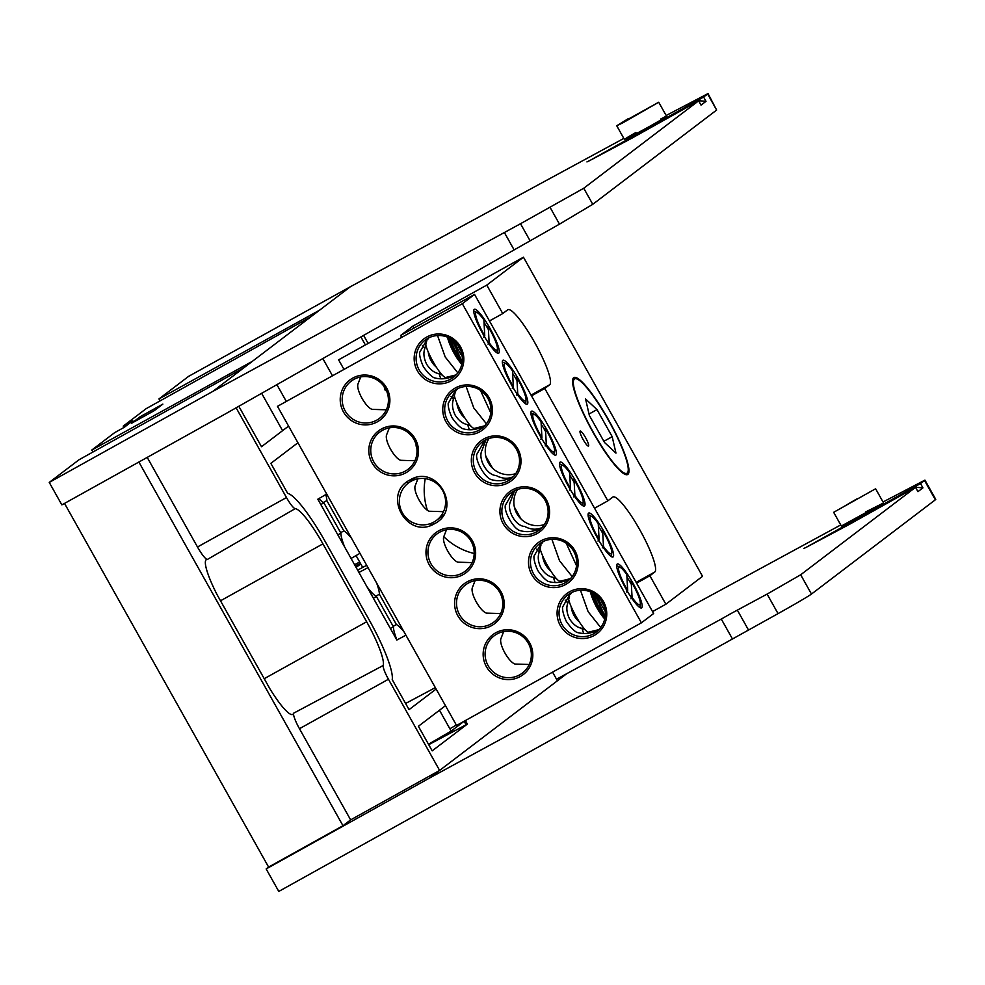 <?xml version="1.0" encoding="UTF-8"?>
<svg xmlns="http://www.w3.org/2000/svg" width="985" height="985" viewBox="0 0 985 985"><rect width="100%" height="100%" fill="white"/><g stroke="black" fill="none" stroke-linecap="round" stroke-linejoin="round"><path stroke-width="1.48" d="M320.802 504.505L323.893 502.855A37.787 6.686 -119 0 1 318.894 498.582M703.61 97.047L589.202 160.85L632.444 137.851L698.624 100.839L701.024 105.124L706.011 101.332L703.61 97.047L707.624 93.981L716.637 110.049L708.018 93.575L666.155 115.504M64.517 503.409L268.609 867.083L342.977 825.713L350.635 819.877L299.465 728.703A16.216 2.869 -119 0 1 293.592 713.214A43.943 7.782 -119 0 1 292.73 714.408A43.943 7.782 -119 0 1 269.816 688.65L217.094 594.706A43.943 7.782 -119 0 1 206.21 559.775A43.943 7.782 -119 0 1 206.357 559.677A43.943 7.782 -119 0 1 207.318 559.48A16.216 2.869 -119 0 1 197.493 546.995L286.475 497.548A14.406 2.549 61 0 0 295.217 508.642A45.741 8.102 -119 0 1 322.932 543.855L366.654 621.769A45.741 8.102 -119 0 1 383.227 665.478A14.406 2.549 61 0 0 388.447 679.244L439.618 770.43L460.771 754.325M514.121 249.894L504.382 232.522L212.846 391.39L49.25 482.416L61.858 504.886L225.466 413.86L559.48 224.137L592.773 204.314L716.637 110.049M592.773 204.314L583.748 188.246L520.511 223.73L530.102 240.82M504.382 232.522L520.511 223.73M465.388 720.552L467.37 724.074L432.181 750.853L418.391 726.277L445.466 705.679M436.133 689.044L409.058 709.643L392.215 679.638A63.249 11.192 61 0 0 369.153 619.873L325.432 541.959A63.249 11.192 61 0 0 287.682 493.362L270.85 463.356L297.913 442.757M332.499 375.79L322.821 358.552M360.904 336.932L365.398 344.947M368.119 343.445L363.6 335.392M536.259 696.875L557.412 680.77L552.573 672.152M469.008 748.058L528.022 703.155M236.117 407.802L286.475 497.548M288.58 426.111L261.505 446.71L238.813 406.276M276.896 384.642L286.315 401.437M160.383 400.723L158.917 398.962L188.627 376.344L350.352 286.746L623.825 138.405M626.866 119.924L658.706 102.231L623.099 122.694L616.745 125.772L628.196 118.717L628.578 119.382L627.014 120.182M583.748 188.246L698.624 100.839M49.25 482.416L78.96 459.81L243.615 367.971L252.345 361.335L91.679 450.133L114.666 432.637L124.27 427.305L132.827 420.792L123.223 426.123L146.211 408.627L310.854 316.801L319.583 310.164L158.917 398.962M635.941 132.507C618.26 142.369 624.01 140.486 642.097 130.5C658.768 121.598 676.042 110.948 660.615 119.087M586.937 161.909L589.202 160.85M93.144 451.893L91.679 450.133M123.975 427.465L123.223 426.123M147.221 457.397L197.493 546.995M342.977 825.713L138.885 462.027M467.37 724.074L428.709 744.672M405.906 635.202L396.856 640.028L317.823 499.198L326.7 494.064M405.598 703.475L435.333 687.629M466.09 724.751L464.132 721.254M350.635 819.877L439.618 770.43M706.011 101.332L697.663 100.63L693.538 103.77M154.288 410.634L162.845 404.121L140.227 416.68L131.67 423.193L154.288 410.634M360.436 563.383L355.363 566.079M354.6 564.713L359.673 562.016M360.732 563.913L356.114 567.422M355.56 566.449L360.645 563.752M351.079 558.458L359.956 553.324M340.65 532.713L343.839 530.878A37.787 6.686 -119 0 1 351.559 538.352M323.289 502.51L326.848 500.602L343.839 530.878M325.789 494.593A37.787 6.686 -119 0 1 326.848 500.602M449.874 728.777L456.326 725.046M428.475 744.241L451.179 731.092L464.046 721.303M439.482 710.234L451.179 731.092M373.352 598.141L376.43 596.491A37.787 6.686 -119 0 1 366.999 586.826M390.392 628.504L393.421 626.768L376.43 596.491M396.943 639.979A37.787 6.686 -119 0 1 393.421 626.768M376.615 582.997A37.787 6.686 -119 0 1 379.385 594.238L375.839 596.147M358.934 572.445L367.984 567.631M357.629 570.118L366.691 565.304M393.187 626.349L396.376 624.515A37.787 6.686 -119 0 1 404.109 631.988M379.385 594.238L396.376 624.515M344.688 547.069A37.787 6.686 -119 0 1 340.884 533.131L337.843 534.867M261.628 393.31L282.596 430.667M340.884 533.131L323.893 502.855M362.702 567.422L356.053 555.577M140.227 416.68L140.978 418.022M453.457 731.486L452.62 729.996M444.457 734.982L445.023 735.98M491.084 623.911A23.369 23 -127.3 0 0 498.902 590.951A23.369 23 -127.3 0 0 465.486 584.93A23.369 23 -127.3 0 0 460.389 616.105A23.369 23 -127.3 0 0 491.084 623.911M462.494 572.975A23.369 23 -127.3 0 0 470.313 540.014A23.369 23 -127.3 0 0 436.909 533.993A23.369 23 -127.3 0 0 431.812 565.168A23.369 23 -127.3 0 0 462.494 572.975M405.327 471.089A23.369 23 -127.3 0 0 413.146 438.14A23.369 23 -127.3 0 0 379.73 432.119A23.369 23 -127.3 0 0 374.632 463.295A23.369 23 -127.3 0 0 405.327 471.089M376.738 420.152A23.369 23 -127.3 0 0 384.556 387.204A23.369 23 -127.3 0 0 351.152 381.183A23.369 23 -127.3 0 0 346.055 412.358A23.369 23 -127.3 0 0 376.738 420.152M593.598 633.798A23.369 23 -127.3 0 0 601.416 600.838A23.369 23 -127.3 0 0 568.013 594.817A23.369 23 -127.3 0 0 562.915 625.992A23.369 23 -127.3 0 0 593.598 633.798M565.021 582.861A23.369 23 -127.3 0 0 572.839 549.901A23.369 23 -127.3 0 0 539.423 543.88A23.369 23 -127.3 0 0 534.326 575.055A23.369 23 -127.3 0 0 565.021 582.861M536.431 531.912A23.369 23 -127.3 0 0 544.249 498.964A23.369 23 -127.3 0 0 510.846 492.943A23.369 23 -127.3 0 0 505.748 524.119A23.369 23 -127.3 0 0 536.431 531.912M507.841 480.975A23.369 23 -127.3 0 0 515.66 448.027A23.369 23 -127.3 0 0 482.256 442.006A23.369 23 -127.3 0 0 477.159 473.182A23.369 23 -127.3 0 0 507.841 480.975M479.264 430.039A23.369 23 -127.3 0 0 487.083 397.09A23.369 23 -127.3 0 0 453.666 391.07A23.369 23 -127.3 0 0 448.569 422.245A23.369 23 -127.3 0 0 479.264 430.039M450.674 379.102A23.369 23 -127.3 0 0 458.493 346.154A23.369 23 -127.3 0 0 425.089 340.133A23.369 23 -127.3 0 0 419.992 371.308A23.369 23 -127.3 0 0 450.674 379.102M594.201 635.485A25.093 24.687 -127.3 0 0 603.51 601.613A25.093 24.687 -127.3 0 0 569.65 591.726A25.093 24.687 -127.3 0 0 560.33 625.598A25.093 24.687 -127.3 0 0 594.201 635.485M565.612 584.536A25.093 24.687 -127.3 0 0 574.932 550.677A25.093 24.687 -127.3 0 0 541.06 540.79A25.093 24.687 -127.3 0 0 531.752 574.649A25.093 24.687 -127.3 0 0 565.612 584.536M537.022 533.599A25.093 24.687 -127.3 0 0 546.343 499.74A25.093 24.687 -127.3 0 0 512.471 489.853A25.093 24.687 -127.3 0 0 503.163 523.712A25.093 24.687 -127.3 0 0 537.022 533.599M508.445 482.662A25.093 24.687 -127.3 0 0 517.753 448.803A25.093 24.687 -127.3 0 0 483.894 438.916A25.093 24.687 -127.3 0 0 474.573 472.775A25.093 24.687 -127.3 0 0 508.445 482.662M479.855 431.725A25.093 24.687 -127.3 0 0 489.176 397.866A25.093 24.687 -127.3 0 0 455.304 387.979A25.093 24.687 -127.3 0 0 445.996 421.839A25.093 24.687 -127.3 0 0 479.855 431.725M451.265 380.789A25.093 24.687 -127.3 0 0 460.586 346.929A25.093 24.687 -127.3 0 0 426.714 337.042A25.093 24.687 -127.3 0 0 417.406 370.902A25.093 24.687 -127.3 0 0 451.265 380.789M496.797 634.094A23.369 23 52.7 0 1 527.48 641.9A23.369 23 52.7 0 1 519.661 674.848A23.369 23 52.7 0 1 488.979 667.054A23.369 23 52.7 0 1 496.797 634.094M520.265 676.535A25.093 24.687 -127.3 0 0 529.573 642.676A25.093 24.687 -127.3 0 0 495.714 632.789A25.093 24.687 -127.3 0 0 486.393 666.648A25.093 24.687 -127.3 0 0 520.265 676.535M491.675 625.598A25.093 24.687 -127.3 0 0 500.983 591.726A25.093 24.687 -127.3 0 0 467.124 581.852A25.093 24.687 -127.3 0 0 457.816 615.711A25.093 24.687 -127.3 0 0 491.675 625.598M463.085 574.649A25.093 24.687 -127.3 0 0 472.406 540.79A25.093 24.687 -127.3 0 0 438.534 530.903A25.093 24.687 -127.3 0 0 429.226 564.762A25.093 24.687 -127.3 0 0 463.085 574.649M405.918 472.775A25.093 24.687 -127.3 0 0 415.239 438.916A25.093 24.687 -127.3 0 0 381.367 429.029A25.093 24.687 -127.3 0 0 372.059 462.888A25.093 24.687 -127.3 0 0 405.918 472.775M377.329 421.839A25.093 24.687 -127.3 0 0 386.649 387.979A25.093 24.687 -127.3 0 0 352.778 378.092A25.093 24.687 -127.3 0 0 343.469 411.952A25.093 24.687 -127.3 0 0 377.329 421.839M585.299 629.871L581.889 628.319C577.272 627.593 573.159 624.453 569.539 618.888C566.695 612.978 566.104 607.745 567.766 603.177L569.576 595.974M581.889 628.319A23.369 4.137 -119 0 1 583.625 633.49M599.471 629.329C591.862 633.564 584.265 634.562 576.656 632.308C573.516 630.462 570.069 626.805 566.313 621.35C563.605 615.329 562.349 610.601 562.534 607.154L570.623 593.105M556.722 578.934L553.299 577.382C548.682 576.656 544.57 573.516 540.95 567.951C538.106 562.041 537.527 556.808 539.189 552.228L540.987 545.037M553.299 577.382A23.369 4.137 -119 0 1 555.035 582.554M570.881 578.392C563.285 582.627 555.675 583.612 548.066 581.372C544.927 579.525 541.479 575.868 537.724 570.413C535.027 564.393 533.771 559.665 533.956 556.217L542.033 542.169M545.591 431.553A23.369 4.137 61 0 0 545.53 431.442A23.369 4.137 61 0 0 541.196 424.276M470.965 426.123L467.543 424.572C462.938 423.846 458.813 420.693 455.193 415.141C452.349 409.231 451.77 403.985 453.432 399.417L455.23 392.215M467.543 424.572A23.369 4.137 -119 0 1 469.279 429.743M485.125 425.569C477.257 429.854 469.648 430.851 462.31 428.549C459.17 426.702 455.723 423.045 451.967 417.591C449.271 411.57 448.015 406.842 448.2 403.394L456.277 389.346M517.014 380.616A23.369 4.137 61 0 0 516.94 380.505A23.369 4.137 61 0 0 512.606 373.34M442.376 375.187L438.965 373.635C434.348 372.909 430.236 369.757 426.616 364.204C423.772 358.294 423.181 353.049 424.843 348.481L426.64 341.278M438.965 373.635A23.369 4.137 -119 0 1 440.701 378.794M456.548 374.632C448.667 378.917 441.071 379.914 433.732 377.612C430.58 375.765 427.133 372.108 423.378 366.654C420.681 360.633 419.425 355.905 419.61 352.458L427.699 338.409M488.425 329.679A23.369 4.137 61 0 0 488.363 329.556A23.369 4.137 61 0 0 484.017 322.403M482.945 333.989A25.093 4.445 61 0 0 497.794 353.233A25.093 4.445 61 0 0 490.087 328.559A25.093 4.445 61 0 0 473.834 310.078A25.093 4.445 61 0 0 482.945 333.989M511.523 384.926A25.093 4.445 61 0 0 526.384 404.182A25.093 4.445 61 0 0 518.664 379.496A25.093 4.445 61 0 0 502.424 361.015A25.093 4.445 61 0 0 511.523 384.926M531.408 411.274A25.093 4.445 61 0 0 531.001 411.964A25.093 4.445 61 0 0 539.805 435.308A25.093 4.445 61 0 0 554.961 455.119A25.093 4.445 61 0 0 555.959 455.021A25.093 4.445 61 0 0 547.254 430.433A25.093 4.445 61 0 0 531.408 411.274M559.997 462.211A25.093 4.445 61 0 0 559.591 462.901A25.093 4.445 61 0 0 568.382 486.245A25.093 4.445 61 0 0 583.551 506.056A25.093 4.445 61 0 0 584.548 505.958A25.093 4.445 61 0 0 575.843 481.369A25.093 4.445 61 0 0 559.997 462.211M588.574 513.148A25.093 4.445 61 0 0 588.18 513.838A25.093 4.445 61 0 0 596.972 537.182A25.093 4.445 61 0 0 612.141 556.993A25.093 4.445 61 0 0 613.126 556.894A25.093 4.445 61 0 0 604.421 532.306A25.093 4.445 61 0 0 588.574 513.148M625.869 588.685A25.093 4.445 61 0 0 640.718 607.93A25.093 4.445 61 0 0 633.01 583.243A25.093 4.445 61 0 0 616.758 564.774A25.093 4.445 61 0 0 625.869 588.685M573.652 377.735A55.419 9.813 61 0 0 572.765 379.25A55.419 9.813 61 0 0 592.194 430.814A55.419 9.813 61 0 0 625.684 474.573A55.419 9.813 61 0 0 627.876 474.376A55.419 9.813 61 0 0 608.656 420.053A55.419 9.813 61 0 0 573.652 377.735M654.766 572.026A42.958 7.609 61 0 0 639.868 529.93A42.958 7.609 61 0 0 612.892 497.019A42.958 7.609 61 0 0 612.732 497.117L607.843 500.848L544.791 388.484L549.679 384.753A42.958 7.609 61 0 0 534.769 342.657A42.958 7.609 61 0 0 507.804 309.746A42.958 7.609 61 0 0 507.644 309.844L502.744 313.575L486.775 285.108L523.454 257.196L702.539 576.311L665.86 604.224L649.878 575.757L654.766 572.026L636.15 582.369M416.409 445.749L415.929 445.885A42.958 7.609 61 0 0 416.606 446.685M549.679 384.753L531.05 395.096M463.972 416.532A42.958 7.609 -119 0 1 458.284 408.713M583.108 439.495A8.594 1.527 61 0 0 587.516 445.651A8.594 1.527 61 0 0 585.558 437.623A8.594 1.527 61 0 0 580.005 432.107A8.594 1.527 61 0 0 583.108 439.495M502.744 313.575L489.446 320.962M453.691 340.81L452.989 341.192M429.3 354.354L428.647 354.317M413.909 328.079L412.838 326.158L486.775 285.108M384.125 386.563A42.958 7.609 61 0 0 385.307 390.614L385.935 389.604M531.481 395.871L544.791 388.484M607.843 500.848L594.546 508.235M521.09 519.07L514.404 507.14M492.512 468.134L485.814 456.203M546.232 565.821A42.958 7.609 -119 0 1 543.252 559.16M649.878 575.757L636.581 583.145M665.86 604.224L652.55 611.611M578.269 620.944L575.942 616.807M523.454 257.196L338.606 359.82L343.999 369.412M407.088 481.837L407.938 483.352M430.507 523.564L431.405 525.165M401.695 337.375L400.612 335.466L412.838 326.158M641.407 622.828L456.56 725.452L277.487 406.337L462.322 303.712L641.407 622.828L653.634 613.52L474.548 294.404L400.612 335.466M436.417 367.22A23.369 23 52.7 0 1 428.253 352.014M465.006 418.169A23.369 23 52.7 0 1 456.831 402.951M515.771 473.625A23.369 23 52.7 0 1 489.028 438.473M544.36 524.562A23.369 23 52.7 0 1 517.617 489.41M550.75 570.98A23.369 23 52.7 0 1 542.587 555.762M579.34 621.917A23.369 23 52.7 0 1 571.177 606.698M474.191 553.508A64.444 63.409 52.7 0 1 443.742 536.64M433.782 524.106A64.444 63.409 52.7 0 1 432.871 522.567M427.231 509.737A64.444 63.409 52.7 0 1 425.249 478.636M462.322 303.712L474.548 294.404M455.858 374.965L450.207 376.356M427.379 339.887L428.82 337.818M484.448 425.902L478.784 427.293M455.969 390.823L457.409 388.755M484.866 440.295L476.777 454.344C475.152 460.463 484.534 477.196 490.899 479.486C498.238 481.788 505.847 480.791 513.714 476.518C508.038 479.129 502.178 478.796 496.132 475.509C486.996 475.361 477.59 458.628 482.01 450.354L485.987 439.704M513.456 491.232L505.367 505.28C503.741 511.4 513.123 528.145 519.489 530.435C526.827 532.725 534.424 531.74 542.304 527.455C536.628 530.065 530.767 529.733 524.722 526.446C515.586 526.298 506.179 509.565 510.599 501.291L514.576 490.641M570.204 578.724L564.54 580.116M541.725 543.646L543.166 541.578M598.781 629.661L593.13 631.053M570.303 594.583L571.743 592.514M409.957 479.966C381.417 494.199 407.347 540.408 434.508 523.712C463.036 509.479 437.106 463.282 409.957 479.966M631.287 584.253A23.369 4.137 61 0 0 626.952 577.099M602.697 533.316A23.369 4.137 61 0 0 598.363 526.15M574.12 482.379A23.369 4.137 61 0 0 569.773 475.213M424.843 348.481A23.369 4.137 61 0 0 422.306 345.415M453.432 399.417A23.369 4.137 61 0 0 450.896 396.352M536.653 549.174A23.369 4.137 -119 0 1 539.189 552.228M565.23 600.111A23.369 4.137 -119 0 1 567.766 603.177M503.655 631.631L500.823 638.896C499.198 645.027 508.58 661.76 514.946 664.05L529.253 664.481M360.719 376.935L357.9 384.212C356.274 390.331 365.657 407.076 372.022 409.366L386.329 409.797M389.309 427.872L386.489 435.148C384.864 441.28 394.234 458.013 400.599 460.303L414.919 460.734M446.476 529.745L443.656 537.022C442.031 543.154 451.413 559.886 457.766 562.176L472.086 562.607M475.065 580.694L472.246 587.959C470.621 594.09 479.99 610.823 486.356 613.113L500.675 613.544M411.04 481.283A23.369 23 52.7 0 1 441.723 489.077A23.369 23 52.7 0 1 433.905 522.038A23.369 23 52.7 0 1 403.222 514.232A23.369 23 52.7 0 1 411.04 481.283M417.899 478.808L415.067 486.085C413.441 492.217 422.824 508.95 429.189 511.24L443.496 511.671M608.447 420.213A53.966 9.554 -119 0 1 628.036 471.63A53.966 9.554 -119 0 1 593.093 431.898A53.966 9.554 -119 0 1 576.508 378.806A53.966 9.554 -119 0 1 608.447 420.213M604.531 442.499L589.35 415.424L585.57 398.974L596.996 409.6L612.19 436.675L615.957 453.125L604.531 442.499M603.867 441.305L612.19 436.675M589.03 414.032L596.996 409.6M629.908 581.261L631.188 581.372L632.074 597.366L630.929 598.769M632.074 597.366A21.448 3.792 61 0 0 639.93 604.667A21.448 3.792 61 0 0 640.349 603.608A21.448 3.792 61 0 0 631.188 581.372M605.135 616.524L597.612 604.421L592.933 593.032M604.839 618.408L596.393 605.221L591.037 592.108M590.347 591.825A23.714 7.067 63.7 0 0 595.666 605.455A23.714 7.067 63.7 0 0 604.728 618.925M600.813 599.951A23.714 7.067 63.7 0 0 601.823 602.032A23.714 7.067 63.7 0 0 603.928 605.898M597.255 596.048A23.714 7.067 63.7 0 0 600.296 602.783A23.714 7.067 63.7 0 0 605.135 610.959M568.788 596.06A20.623 3.644 61 0 0 575.585 615.6A20.623 3.644 61 0 0 588.735 632.124L599.015 629.6M600.751 627.556L588.119 611.685L580.461 590.224M594.829 594.177L605.061 616.425M627.691 590.557L626.805 574.563A21.448 3.792 61 0 0 620.23 567.372A21.448 3.792 61 0 0 627.691 590.557L626.558 591.973M489.57 328.953A21.448 3.792 61 0 0 488.252 326.675L489.139 342.669A21.448 3.792 61 0 0 497.425 348.924A21.448 3.792 61 0 0 489.57 328.953M488.622 329.409L486.984 326.564L488.252 326.675M489.139 342.669L488.006 344.085M462.211 361.84L454.676 349.737L450.01 338.335M461.916 363.711L453.469 350.525L448.113 337.412M447.424 337.129A23.714 7.067 63.7 0 0 452.743 350.758A23.714 7.067 63.7 0 0 461.793 364.241M457.877 345.267A23.714 7.067 63.7 0 0 458.899 347.336A23.714 7.067 63.7 0 0 461.005 351.202M454.319 341.352A23.714 7.067 63.7 0 0 457.372 348.099A23.714 7.067 63.7 0 0 462.199 356.262M425.865 341.364A20.623 3.644 61 0 0 432.649 360.916A20.623 3.644 61 0 0 445.799 377.44L456.092 374.916M457.816 372.859L445.195 356.989L437.537 335.528M451.906 339.48L462.137 361.741M483.635 337.276L484.768 335.86L483.881 319.879A21.448 3.792 61 0 0 477.306 312.676A21.448 3.792 61 0 0 484.768 335.86M525.596 400.907A21.448 3.792 61 0 0 526.015 399.861A21.448 3.792 61 0 0 516.842 377.612L517.728 393.606A21.448 3.792 61 0 0 525.596 400.907M516.965 379.927L515.561 377.514L516.842 377.612M517.728 393.606L516.596 395.022M454.454 392.301A20.623 3.644 61 0 0 461.239 411.853A20.623 3.644 61 0 0 474.388 428.377L484.669 425.852M486.405 423.796L473.773 407.925L466.114 386.465M480.495 390.429L490.776 412.912M512.212 388.213L513.357 386.81L512.471 370.816A21.448 3.792 61 0 0 505.884 363.613A21.448 3.792 61 0 0 513.357 386.81M554.173 451.844A21.448 3.792 61 0 0 554.592 450.798A21.448 3.792 61 0 0 545.431 428.561L546.318 444.543A21.448 3.792 61 0 0 554.173 451.844M545.555 430.864L544.151 428.45L545.431 428.561M546.318 444.543L545.173 445.959M540.802 439.15L541.935 437.746L541.048 421.752A21.448 3.792 61 0 0 534.473 414.55A21.448 3.792 61 0 0 541.935 437.746M572.741 479.387L574.009 479.498L574.895 495.48L573.762 496.896M574.895 495.48A21.448 3.792 61 0 0 582.763 502.781A21.448 3.792 61 0 0 583.182 501.734A21.448 3.792 61 0 0 574.009 479.498M570.524 488.683L569.638 472.689A21.448 3.792 61 0 0 563.063 465.499A21.448 3.792 61 0 0 570.524 488.683L569.392 490.099M601.318 530.324L602.598 530.435L603.485 546.429L602.352 547.832M603.485 546.429A21.448 3.792 61 0 0 611.353 553.718A21.448 3.792 61 0 0 611.771 552.671A21.448 3.792 61 0 0 602.598 530.435M540.211 545.124A20.623 3.644 61 0 0 546.995 564.664A20.623 3.644 61 0 0 560.145 581.187L570.426 578.663M572.162 576.607L559.529 560.748L551.871 539.288M566.24 543.24L576.533 565.722M599.114 539.62L598.227 523.626A21.448 3.792 61 0 0 591.64 516.435A21.448 3.792 61 0 0 599.114 539.62L597.969 541.036M856.593 499.038L842.643 507.263L856.593 499.038M920.519 483.573L806.124 547.377L849.353 524.389L915.533 487.366L917.946 491.65L922.933 487.858L920.519 483.573L924.533 480.52L935.356 499.789A34.377 0.862 -29.3 0 0 935.75 499.383L924.94 480.114L883.04 501.993M833.655 512.311L875.616 488.757L833.655 512.311L841.35 526.027L883.237 503.126L865.864 511.831M268.609 867.083L266.159 868.942L278.78 891.425L732.471 638.982L721.291 619.06L730.439 613.852L767.093 594.103L778.051 613.618A34.377 0.862 -29.3 0 0 811.48 594.053L935.356 499.789M732.471 638.982L778.051 613.618M840.747 524.943L556.55 679.219M811.48 594.053L800.67 574.784L915.533 487.366M800.67 574.784L767.093 594.103M748.526 630.043L737.42 610.269M266.159 868.942L429.768 777.916L721.291 619.06M429.768 777.916L567.262 673.284M803.858 548.436L806.124 547.377M922.933 487.858L914.572 487.169L910.46 490.308M207.318 559.48L295.217 508.642M322.932 543.855L220.505 600.788M559.48 224.137L550.184 207.564M212.846 391.39L243.615 367.971M252.345 361.335L310.854 316.801M319.583 310.164L350.352 286.746M388.447 679.244L299.465 728.703M383.227 665.478L293.592 713.214M264.226 678.702L366.654 621.769M616.745 125.772L624.441 139.488M658.706 102.231L666.611 116.304M443.533 515.007L436.626 520.252M415.227 477.799L408.319 483.056M640.349 603.608L640.028 607.622M620.23 567.372L617.706 566.067M497.425 348.924L497.105 352.925M477.306 312.676L474.782 311.371M526.015 399.861L525.682 403.862M505.884 363.613L503.372 362.308M554.592 450.798L554.296 454.541M534.473 414.55L531.949 413.257M583.182 501.734L582.886 505.477M563.063 465.499L560.539 464.194M611.771 552.671L611.463 556.414M591.64 516.435L589.116 515.13M875.616 488.757L883.52 502.842"/></g></svg>
